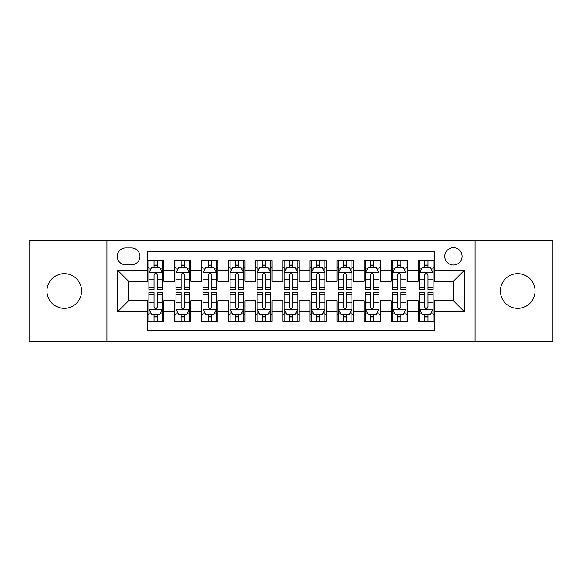 <?xml version="1.0" encoding="UTF-8"?>
<svg xmlns="http://www.w3.org/2000/svg" width="582" height="582" viewBox="0 0 582 582"><rect width="100%" height="100%" fill="white"/><g stroke="black" fill="none" stroke-linecap="round" stroke-linejoin="round"><path stroke-width="0.87" d="M517.711 273.678A17.322 17.322 0 0 0 500.382 291A17.322 17.322 0 0 0 517.711 308.322A17.322 17.322 0 0 0 535.033 291A17.322 17.322 0 0 0 517.711 273.678M64.289 273.678A17.322 17.322 0 0 0 46.967 291A17.322 17.322 0 0 0 64.289 308.322A17.322 17.322 0 0 0 81.618 291A17.322 17.322 0 0 0 64.289 273.678M453.422 247.692A8.665 8.665 0 0 0 444.757 256.349A8.665 8.665 0 0 0 453.422 265.014A8.665 8.665 0 0 0 462.079 256.349A8.665 8.665 0 0 0 453.422 247.692M475.072 341.081L552.9 341.081L552.9 240.919L475.072 240.919L475.072 341.081L106.928 341.081L106.928 240.919L29.1 240.919L29.1 341.081L106.928 341.081M434.47 260.547L418.225 260.547L418.225 270.426L407.4 270.426L407.4 281.252L418.225 281.252L418.225 270.426M407.4 270.426L407.4 260.547L391.155 260.547L391.155 270.426L380.33 270.426L380.33 281.252L391.155 281.252L391.155 270.426M380.33 270.426L380.33 260.547L364.092 260.547L364.092 270.426L353.259 270.426L353.259 281.252L364.092 281.252L364.092 270.426M353.259 270.426L353.259 260.547L337.022 260.547L337.022 270.426L326.189 270.426L326.189 281.252L337.022 281.252L337.022 270.426M326.189 270.426L326.189 260.547L309.951 260.547L309.951 270.426L299.119 270.426L299.119 281.252L309.951 281.252L309.951 270.426M299.119 270.426L299.119 260.547L282.881 260.547L282.881 270.426L272.049 270.426L272.049 281.252L282.881 281.252L282.881 270.426M272.049 270.426L272.049 260.547L255.811 260.547L255.811 270.426L244.978 270.426L244.978 281.252L255.811 281.252L255.811 270.426M244.978 270.426L244.978 260.547L228.741 260.547L228.741 270.426L217.908 270.426L217.908 281.252L228.741 281.252L228.741 270.426M217.908 270.426L217.908 260.547L201.67 260.547L201.67 270.426L190.845 270.426L190.845 281.252L201.67 281.252L201.67 270.426M190.845 270.426L190.845 260.547L174.6 260.547L174.6 281.252L163.775 281.252L163.775 260.547L147.53 260.547M147.53 321.453L163.775 321.453L163.775 300.748L174.6 300.748L174.6 321.453L190.845 321.453L190.845 300.748L201.67 300.748L201.67 311.574L190.845 311.574M201.67 311.574L201.67 321.453L217.908 321.453L217.908 300.748L228.741 300.748L228.741 311.574L217.908 311.574M228.741 311.574L228.741 321.453L244.978 321.453L244.978 300.748L255.811 300.748L255.811 311.574L244.978 311.574M255.811 311.574L255.811 321.453L272.049 321.453L272.049 300.748L282.881 300.748L282.881 311.574L272.049 311.574M282.881 311.574L282.881 321.453L299.119 321.453L299.119 300.748L309.951 300.748L309.951 311.574L299.119 311.574M309.951 311.574L309.951 321.453L326.189 321.453L326.189 300.748L337.022 300.748L337.022 311.574L326.189 311.574M337.022 311.574L337.022 321.453L353.259 321.453L353.259 300.748L364.092 300.748L364.092 311.574L353.259 311.574M364.092 311.574L364.092 321.453L380.33 321.453L380.33 300.748L391.155 300.748L391.155 311.574L380.33 311.574M391.155 311.574L391.155 321.453L407.4 321.453L407.4 300.748L418.225 300.748L418.225 311.574L407.4 311.574M125.603 264.745L131.561 264.745A8.388 8.388 0 0 0 139.949 256.349A8.388 8.388 0 0 0 131.561 247.961L125.603 247.961A8.388 8.388 0 0 0 117.215 256.349A8.388 8.388 0 0 0 125.603 264.745M475.072 240.919L106.928 240.919M434.47 270.426L434.47 251.475L147.53 251.475L147.53 281.252L128.578 281.252L128.578 300.748L147.53 300.748L147.53 330.525L434.47 330.525L434.47 300.748L453.422 300.748L453.422 281.252L434.47 281.252L434.47 270.426L464.247 270.426L464.247 311.574L434.47 311.574M147.53 311.574L117.753 311.574L117.753 270.426L147.53 270.426M418.225 311.574L418.225 321.453L434.47 321.453M147.53 267.313L148.883 267.313M154.026 267.313L157.278 267.313M162.422 267.313L163.775 267.313M147.53 280.982L148.883 280.982M154.026 280.982L157.278 280.982M162.422 280.982L163.775 280.982M147.53 301.018L148.883 301.018M154.026 301.018L157.278 301.018M162.422 301.018L163.775 301.018M147.53 314.687L148.883 314.687M154.026 314.687L157.278 314.687M162.422 314.687L163.775 314.687M174.6 280.982L175.953 280.982M181.097 280.982L184.349 280.982M189.492 280.982L190.845 280.982M174.6 267.313L175.953 267.313M181.097 267.313L184.349 267.313M189.492 267.313L190.845 267.313M174.6 301.018L175.953 301.018M181.097 301.018L184.349 301.018M189.492 301.018L190.845 301.018M174.6 314.687L175.953 314.687M181.097 314.687L184.349 314.687M189.492 314.687L190.845 314.687M201.67 301.018L203.023 301.018M208.167 301.018L211.412 301.018M216.555 301.018L217.908 301.018M201.67 314.687L203.023 314.687M208.167 314.687L211.412 314.687M216.555 314.687L217.908 314.687M201.67 267.313L203.023 267.313M208.167 267.313L211.412 267.313M216.555 267.313L217.908 267.313M201.67 280.982L203.023 280.982M208.167 280.982L211.412 280.982M216.555 280.982L217.908 280.982M228.741 301.018L230.094 301.018M235.237 301.018L238.482 301.018M243.625 301.018L244.978 301.018M228.741 314.687L230.094 314.687M235.237 314.687L238.482 314.687M243.625 314.687L244.978 314.687M228.741 267.313L230.094 267.313M235.237 267.313L238.482 267.313M243.625 267.313L244.978 267.313M228.741 280.982L230.094 280.982M235.237 280.982L238.482 280.982M243.625 280.982L244.978 280.982M255.811 301.018L257.164 301.018M262.307 301.018L265.552 301.018M270.695 301.018L272.049 301.018M255.811 314.687L257.164 314.687M262.307 314.687L265.552 314.687M270.695 314.687L272.049 314.687M255.811 267.313L257.164 267.313M262.307 267.313L265.552 267.313M270.695 267.313L272.049 267.313M255.811 280.982L257.164 280.982M262.307 280.982L265.552 280.982M270.695 280.982L272.049 280.982M282.881 301.018L284.234 301.018M289.378 301.018L292.622 301.018M297.766 301.018L299.119 301.018M282.881 314.687L284.234 314.687M289.378 314.687L292.622 314.687M297.766 314.687L299.119 314.687M282.881 267.313L284.234 267.313M289.378 267.313L292.622 267.313M297.766 267.313L299.119 267.313M282.881 280.982L284.234 280.982M289.378 280.982L292.622 280.982M297.766 280.982L299.119 280.982M309.951 301.018L311.305 301.018M316.448 301.018L319.693 301.018M324.836 301.018L326.189 301.018M309.951 314.687L311.305 314.687M316.448 314.687L319.693 314.687M324.836 314.687L326.189 314.687M309.951 267.313L311.305 267.313M316.448 267.313L319.693 267.313M324.836 267.313L326.189 267.313M309.951 280.982L311.305 280.982M316.448 280.982L319.693 280.982M324.836 280.982L326.189 280.982M337.022 301.018L338.375 301.018M343.518 301.018L346.763 301.018M351.906 301.018L353.259 301.018M337.022 314.687L338.375 314.687M343.518 314.687L346.763 314.687M351.906 314.687L353.259 314.687M337.022 267.313L338.375 267.313M343.518 267.313L346.763 267.313M351.906 267.313L353.259 267.313M337.022 280.982L338.375 280.982M343.518 280.982L346.763 280.982M351.906 280.982L353.259 280.982M364.092 301.018L365.445 301.018M370.589 301.018L373.833 301.018M378.977 301.018L380.33 301.018M364.092 314.687L365.445 314.687M370.589 314.687L373.833 314.687M378.977 314.687L380.33 314.687M364.092 267.313L365.445 267.313M370.589 267.313L373.833 267.313M378.977 267.313L380.33 267.313M364.092 280.982L365.445 280.982M370.589 280.982L373.833 280.982M378.977 280.982L380.33 280.982M391.155 301.018L392.508 301.018M397.652 301.018L400.903 301.018M406.047 301.018L407.4 301.018M391.155 314.687L392.508 314.687M397.652 314.687L400.903 314.687M406.047 314.687L407.4 314.687M391.155 267.313L392.508 267.313M397.652 267.313L400.903 267.313M406.047 267.313L407.4 267.313M391.155 280.982L392.508 280.982M397.652 280.982L400.903 280.982M406.047 280.982L407.4 280.982M418.225 301.018L419.578 301.018M424.722 301.018L427.974 301.018M433.117 301.018L434.47 301.018M418.225 314.687L419.578 314.687M424.722 314.687L427.974 314.687M433.117 314.687L434.47 314.687M418.225 267.313L419.578 267.313M424.722 267.313L427.974 267.313M433.117 267.313L434.47 267.313M418.225 280.982L419.578 280.982M424.722 280.982L427.974 280.982M433.117 280.982L434.47 280.982M128.578 281.252L117.753 270.426M128.578 300.748L117.753 311.574M464.247 270.426L453.422 281.252M464.247 311.574L453.422 300.748M157.278 264.068L154.026 264.068M162.422 287.166L157.278 287.166L157.278 289.378L162.422 289.378L162.422 272.863L159.708 267.451L151.589 267.451L148.883 272.863L148.883 289.378L154.026 289.378L154.026 287.166L148.883 287.166M148.883 272.863L148.883 260.547M162.422 272.863L162.422 260.547M154.026 267.451L154.026 260.547M157.278 260.547L157.278 267.451M157.278 287.166L157.278 274.893C156.194 272.805 155.11 272.805 154.026 274.893L154.026 287.166M154.026 317.932L157.278 317.932M148.883 294.834L154.026 294.834L154.026 292.622L148.883 292.622L148.883 309.137L151.589 314.549L159.708 314.549L162.422 309.137L162.422 292.622L157.278 292.622L157.278 294.834L162.422 294.834M162.422 309.137L162.422 321.453M148.883 309.137L148.883 321.453M157.278 314.549L157.278 321.453M154.026 321.453L154.026 314.549M154.026 294.834L154.026 307.107C155.11 309.195 156.194 309.195 157.278 307.107L157.278 294.834M184.349 264.068L181.097 264.068M189.492 287.166L184.349 287.166L184.349 289.378L189.492 289.378L189.492 272.863L186.778 267.451L178.659 267.451L175.953 272.863L175.953 289.378L181.097 289.378L181.097 287.166L175.953 287.166M175.953 272.863L175.953 260.547M189.492 272.863L189.492 260.547M181.097 267.451L181.097 260.547M184.349 260.547L184.349 267.451M184.349 287.166L184.349 274.893C183.265 272.805 182.181 272.805 181.097 274.893L181.097 287.166M211.412 264.068L208.167 264.068M216.555 287.166L211.412 287.166L211.412 289.378L216.555 289.378L216.555 272.863L213.849 267.451L205.73 267.451L203.023 272.863L203.023 289.378L208.167 289.378L208.167 287.166L203.023 287.166M203.023 272.863L203.023 260.547M216.555 272.863L216.555 260.547M208.167 267.451L208.167 260.547M211.412 260.547L211.412 267.451M211.412 287.166L211.412 274.893C210.335 272.805 209.251 272.805 208.167 274.893L208.167 287.166M238.482 264.068L235.237 264.068M243.625 287.166L238.482 287.166L238.482 289.378L243.625 289.378L243.625 272.863L240.919 267.451L232.8 267.451L230.094 272.863L230.094 289.378L235.237 289.378L235.237 287.166L230.094 287.166M230.094 272.863L230.094 260.547M243.625 272.863L243.625 260.547M235.237 267.451L235.237 260.547M238.482 260.547L238.482 267.451M238.482 287.166L238.482 274.893C237.405 272.805 236.321 272.805 235.237 274.893L235.237 287.166M265.552 264.068L262.307 264.068M270.695 287.166L265.552 287.166L265.552 289.378L270.695 289.378L270.695 272.863L267.989 267.451L259.87 267.451L257.164 272.863L257.164 289.378L262.307 289.378L262.307 287.166L257.164 287.166M257.164 272.863L257.164 260.547M270.695 272.863L270.695 260.547M262.307 267.451L262.307 260.547M265.552 260.547L265.552 267.451M265.552 287.166L265.552 274.893C264.475 272.805 263.391 272.805 262.307 274.893L262.307 287.166M181.097 317.932L184.349 317.932M175.953 294.834L181.097 294.834L181.097 292.622L175.953 292.622L175.953 309.137L178.659 314.549L186.778 314.549L189.492 309.137L189.492 292.622L184.349 292.622L184.349 294.834L189.492 294.834M189.492 309.137L189.492 321.453M175.953 309.137L175.953 321.453M184.349 314.549L184.349 321.453M181.097 321.453L181.097 314.549M181.097 294.834L181.097 307.107C182.181 309.195 183.257 309.195 184.349 307.107L184.349 294.834M208.167 317.932L211.412 317.932M203.023 294.834L208.167 294.834L208.167 292.622L203.023 292.622L203.023 309.137L205.73 314.549L213.849 314.549L216.555 309.137L216.555 292.622L211.412 292.622L211.412 294.834L216.555 294.834M216.555 309.137L216.555 321.453M203.023 309.137L203.023 321.453M211.412 314.549L211.412 321.453M208.167 321.453L208.167 314.549M208.167 294.834L208.167 307.107C209.251 309.195 210.328 309.195 211.412 307.107L211.412 294.834M235.237 317.932L238.482 317.932M230.094 294.834L235.237 294.834L235.237 292.622L230.094 292.622L230.094 309.137L232.8 314.549L240.919 314.549L243.625 309.137L243.625 292.622L238.482 292.622L238.482 294.834L243.625 294.834M243.625 309.137L243.625 321.453M230.094 309.137L230.094 321.453M238.482 314.549L238.482 321.453M235.237 321.453L235.237 314.549M235.237 294.834L235.237 307.107C236.321 309.195 237.398 309.195 238.482 307.107L238.482 294.834M262.307 317.932L265.552 317.932M257.164 294.834L262.307 294.834L262.307 292.622L257.164 292.622L257.164 309.137L259.87 314.549L267.989 314.549L270.695 309.137L270.695 292.622L265.552 292.622L265.552 294.834L270.695 294.834M270.695 309.137L270.695 321.453M257.164 309.137L257.164 321.453M265.552 314.549L265.552 321.453M262.307 321.453L262.307 314.549M262.307 294.834L262.307 307.107C263.384 309.195 264.468 309.195 265.552 307.107L265.552 294.834M292.622 264.068L289.378 264.068M297.766 287.166L292.622 287.166L292.622 289.378L297.766 289.378L297.766 272.863L295.059 267.451L286.941 267.451L284.234 272.863L284.234 289.378L289.378 289.378L289.378 287.166L284.234 287.166M284.234 272.863L284.234 260.547M297.766 272.863L297.766 260.547M289.378 267.451L289.378 260.547M292.622 260.547L292.622 267.451M292.622 287.166L292.622 274.893C291.546 272.805 290.462 272.805 289.378 274.893L289.378 287.166M289.378 317.932L292.622 317.932M284.234 294.834L289.378 294.834L289.378 292.622L284.234 292.622L284.234 309.137L286.941 314.549L295.059 314.549L297.766 309.137L297.766 292.622L292.622 292.622L292.622 294.834L297.766 294.834M297.766 309.137L297.766 321.453M284.234 309.137L284.234 321.453M292.622 314.549L292.622 321.453M289.378 321.453L289.378 314.549M289.378 294.834L289.378 307.107C290.454 309.195 291.538 309.195 292.622 307.107L292.622 294.834M319.693 264.068L316.448 264.068M324.836 287.166L319.693 287.166L319.693 289.378L324.836 289.378L324.836 272.863L322.13 267.451L314.011 267.451L311.305 272.863L311.305 289.378L316.448 289.378L316.448 287.166L311.305 287.166M311.305 272.863L311.305 260.547M324.836 272.863L324.836 260.547M316.448 267.451L316.448 260.547M319.693 260.547L319.693 267.451M319.693 287.166L319.693 274.893C318.616 272.805 317.532 272.805 316.448 274.893L316.448 287.166M316.448 317.932L319.693 317.932M311.305 294.834L316.448 294.834L316.448 292.622L311.305 292.622L311.305 309.137L314.011 314.549L322.13 314.549L324.836 309.137L324.836 292.622L319.693 292.622L319.693 294.834L324.836 294.834M324.836 309.137L324.836 321.453M311.305 309.137L311.305 321.453M319.693 314.549L319.693 321.453M316.448 321.453L316.448 314.549M316.448 294.834L316.448 307.107C317.525 309.195 318.609 309.195 319.693 307.107L319.693 294.834M346.763 264.068L343.518 264.068M351.906 287.166L346.763 287.166L346.763 289.378L351.906 289.378L351.906 272.863L349.2 267.451L341.081 267.451L338.375 272.863L338.375 289.378L343.518 289.378L343.518 287.166L338.375 287.166M338.375 272.863L338.375 260.547M351.906 272.863L351.906 260.547M343.518 267.451L343.518 260.547M346.763 260.547L346.763 267.451M346.763 287.166L346.763 274.893C345.679 272.805 344.602 272.805 343.518 274.893L343.518 287.166M343.518 317.932L346.763 317.932M338.375 294.834L343.518 294.834L343.518 292.622L338.375 292.622L338.375 309.137L341.081 314.549L349.2 314.549L351.906 309.137L351.906 292.622L346.763 292.622L346.763 294.834L351.906 294.834M351.906 309.137L351.906 321.453M338.375 309.137L338.375 321.453M346.763 314.549L346.763 321.453M343.518 321.453L343.518 314.549M343.518 294.834L343.518 307.107C344.595 309.195 345.679 309.195 346.763 307.107L346.763 294.834M373.833 264.068L370.589 264.068M378.977 287.166L373.833 287.166L373.833 289.378L378.977 289.378L378.977 272.863L376.27 267.451L368.151 267.451L365.445 272.863L365.445 289.378L370.589 289.378L370.589 287.166L365.445 287.166M365.445 272.863L365.445 260.547M378.977 272.863L378.977 260.547M370.589 267.451L370.589 260.547M373.833 260.547L373.833 267.451M373.833 287.166L373.833 274.893C372.749 272.805 371.672 272.805 370.589 274.893L370.589 287.166M370.589 317.932L373.833 317.932M365.445 294.834L370.589 294.834L370.589 292.622L365.445 292.622L365.445 309.137L368.151 314.549L376.27 314.549L378.977 309.137L378.977 292.622L373.833 292.622L373.833 294.834L378.977 294.834M378.977 309.137L378.977 321.453M365.445 309.137L365.445 321.453M373.833 314.549L373.833 321.453M370.589 321.453L370.589 314.549M370.589 294.834L370.589 307.107C371.665 309.195 372.749 309.195 373.833 307.107L373.833 294.834M400.903 264.068L397.652 264.068M406.047 287.166L400.903 287.166L400.903 289.378L406.047 289.378L406.047 272.863L403.341 267.451L395.222 267.451L392.508 272.863L392.508 289.378L397.652 289.378L397.652 287.166L392.508 287.166M392.508 272.863L392.508 260.547M406.047 272.863L406.047 260.547M397.652 267.451L397.652 260.547M400.903 260.547L400.903 267.451M400.903 287.166L400.903 274.893C399.819 272.805 398.743 272.805 397.652 274.893L397.652 287.166M397.652 317.932L400.903 317.932M392.508 294.834L397.652 294.834L397.652 292.622L392.508 292.622L392.508 309.137L395.222 314.549L403.341 314.549L406.047 309.137L406.047 292.622L400.903 292.622L400.903 294.834L406.047 294.834M406.047 309.137L406.047 321.453M392.508 309.137L392.508 321.453M400.903 314.549L400.903 321.453M397.652 321.453L397.652 314.549M397.652 294.834L397.652 307.107C398.735 309.195 399.819 309.195 400.903 307.107L400.903 294.834M427.974 264.068L424.722 264.068M433.117 287.166L427.974 287.166L427.974 289.378L433.117 289.378L433.117 272.863L430.411 267.451L422.292 267.451L419.578 272.863L419.578 289.378L424.722 289.378L424.722 287.166L419.578 287.166M419.578 272.863L419.578 260.547M433.117 272.863L433.117 260.547M424.722 267.451L424.722 260.547M427.974 260.547L427.974 267.451M427.974 287.166L427.974 274.893C426.89 272.805 425.806 272.805 424.722 274.893L424.722 287.166M424.722 317.932L427.974 317.932M419.578 294.834L424.722 294.834L424.722 292.622L419.578 292.622L419.578 309.137L422.292 314.549L430.411 314.549L433.117 309.137L433.117 292.622L427.974 292.622L427.974 294.834L433.117 294.834M433.117 309.137L433.117 321.453M419.578 309.137L419.578 321.453M427.974 314.549L427.974 321.453M424.722 321.453L424.722 314.549M424.722 294.834L424.722 307.107C425.806 309.195 426.89 309.195 427.974 307.107L427.974 294.834M174.6 311.574L163.775 311.574M174.6 270.426L163.775 270.426M162.349 272.725L148.948 272.725M148.883 268.942L150.847 268.942M160.457 268.942L162.422 268.942M154.026 279.134L148.883 279.134M162.422 279.134L157.278 279.134M157.278 265.785L154.026 265.785M148.948 309.275L162.349 309.275M162.422 313.058L160.457 313.058M150.847 313.058L148.883 313.058M157.278 302.866L162.422 302.866M148.883 302.866L154.026 302.866M154.026 316.215L157.278 316.215M189.419 272.725L176.019 272.725M175.953 268.942L177.917 268.942M187.528 268.942L189.492 268.942M181.097 279.134L175.953 279.134M189.492 279.134L184.349 279.134M184.349 265.785L181.097 265.785M216.489 272.725L203.089 272.725M203.023 268.942L204.988 268.942M214.598 268.942L216.555 268.942M208.167 279.134L203.023 279.134M216.555 279.134L211.412 279.134M211.412 265.785L208.167 265.785M243.56 272.725L230.159 272.725M230.094 268.942L232.058 268.942M241.668 268.942L243.625 268.942M235.237 279.134L230.094 279.134M243.625 279.134L238.482 279.134M238.482 265.785L235.237 265.785M270.63 272.725L257.229 272.725M257.164 268.942L259.128 268.942M268.738 268.942L270.695 268.942M262.307 279.134L257.164 279.134M270.695 279.134L265.552 279.134M265.552 265.785L262.307 265.785M176.019 309.275L189.419 309.275M189.492 313.058L187.528 313.058M177.917 313.058L175.953 313.058M184.349 302.866L189.492 302.866M175.953 302.866L181.097 302.866M181.097 316.215L184.349 316.215M203.089 309.275L216.489 309.275M216.555 313.058L214.598 313.058M204.988 313.058L203.023 313.058M211.412 302.866L216.555 302.866M203.023 302.866L208.167 302.866M208.167 316.215L211.412 316.215M230.159 309.275L243.56 309.275M243.625 313.058L241.668 313.058M232.058 313.058L230.094 313.058M238.482 302.866L243.625 302.866M230.094 302.866L235.237 302.866M235.237 316.215L238.482 316.215M257.229 309.275L270.63 309.275M270.695 313.058L268.738 313.058M259.128 313.058L257.164 313.058M265.552 302.866L270.695 302.866M257.164 302.866L262.307 302.866M262.307 316.215L265.552 316.215M297.7 272.725L284.3 272.725M284.234 268.942L286.191 268.942M295.809 268.942L297.766 268.942M289.378 279.134L284.234 279.134M297.766 279.134L292.622 279.134M292.622 265.785L289.378 265.785M284.3 309.275L297.7 309.275M297.766 313.058L295.809 313.058M286.191 313.058L284.234 313.058M292.622 302.866L297.766 302.866M284.234 302.866L289.378 302.866M289.378 316.215L292.622 316.215M324.771 272.725L311.37 272.725M311.305 268.942L313.262 268.942M322.872 268.942L324.836 268.942M316.448 279.134L311.305 279.134M324.836 279.134L319.693 279.134M319.693 265.785L316.448 265.785M311.37 309.275L324.771 309.275M324.836 313.058L322.872 313.058M313.262 313.058L311.305 313.058M319.693 302.866L324.836 302.866M311.305 302.866L316.448 302.866M316.448 316.215L319.693 316.215M351.841 272.725L338.44 272.725M338.375 268.942L340.332 268.942M349.942 268.942L351.906 268.942M343.518 279.134L338.375 279.134M351.906 279.134L346.763 279.134M346.763 265.785L343.518 265.785M338.44 309.275L351.841 309.275M351.906 313.058L349.942 313.058M340.332 313.058L338.375 313.058M346.763 302.866L351.906 302.866M338.375 302.866L343.518 302.866M343.518 316.215L346.763 316.215M378.911 272.725L365.511 272.725M365.445 268.942L367.402 268.942M377.012 268.942L378.977 268.942M370.589 279.134L365.445 279.134M378.977 279.134L373.833 279.134M373.833 265.785L370.589 265.785M365.511 309.275L378.911 309.275M378.977 313.058L377.012 313.058M367.402 313.058L365.445 313.058M373.833 302.866L378.977 302.866M365.445 302.866L370.589 302.866M370.589 316.215L373.833 316.215M405.981 272.725L392.581 272.725M392.508 268.942L394.472 268.942M404.083 268.942L406.047 268.942M397.652 279.134L392.508 279.134M406.047 279.134L400.903 279.134M400.903 265.785L397.652 265.785M392.581 309.275L405.981 309.275M406.047 313.058L404.083 313.058M394.472 313.058L392.508 313.058M400.903 302.866L406.047 302.866M392.508 302.866L397.652 302.866M397.652 316.215L400.903 316.215M433.052 272.725L419.651 272.725M419.578 268.942L421.543 268.942M431.153 268.942L433.117 268.942M424.722 279.134L419.578 279.134M433.117 279.134L427.974 279.134M427.974 265.785L424.722 265.785M419.651 309.275L433.052 309.275M433.117 313.058L431.153 313.058M421.543 313.058L419.578 313.058M427.974 302.866L433.117 302.866M419.578 302.866L424.722 302.866M424.722 316.215L427.974 316.215"/></g></svg>
